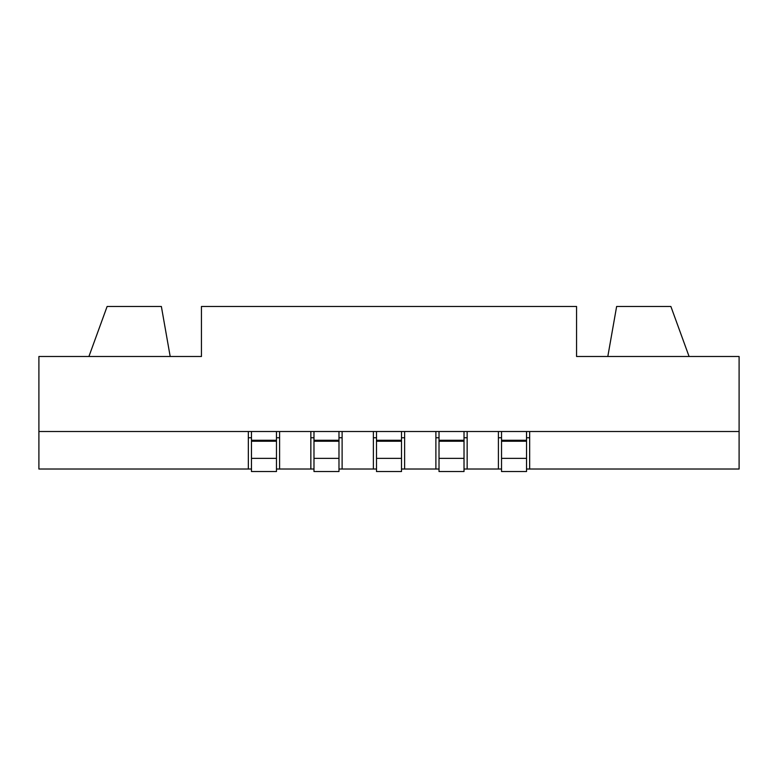 <?xml version="1.0" encoding="UTF-8"?>
<svg xmlns="http://www.w3.org/2000/svg" width="778" height="778" viewBox="0 0 778 778"><rect width="100%" height="100%" fill="white"/><g stroke="black" fill="none" stroke-linecap="round" stroke-linejoin="round"><path stroke-width="1.17" d="M251.459 469.027L38.9 469.027L38.9 431.508L739.1 431.508L739.1 469.027L526.541 469.027M313.981 469.027L276.472 469.027M376.494 469.027L338.984 469.027M439.016 469.027L401.506 469.027M501.528 469.027L464.019 469.027M498.406 437.761L501.528 437.761M526.541 437.761L529.662 437.761M435.884 437.761L439.016 437.761M464.019 437.761L467.15 437.761M373.372 437.761L376.494 437.761M401.506 437.761L404.628 437.761M310.85 437.761L313.981 437.761M338.984 437.761L342.116 437.761M248.338 437.761L251.459 437.761M276.472 437.761L279.594 437.761M576.556 325.233L576.556 356.489L607.812 356.489L616.633 306.474L670.879 306.474L689.084 356.489M739.1 431.508L739.1 356.489L576.556 356.489L576.556 306.474L201.444 306.474L201.444 356.489L38.9 356.489L38.9 431.508M529.662 469.027L529.662 431.508M498.406 431.508L498.406 469.027M467.15 431.508L467.15 469.027M435.884 469.027L435.884 431.508M404.628 431.508L404.628 469.027M373.372 469.027L373.372 431.508M342.116 431.508L342.116 469.027M310.85 469.027L310.85 431.508M279.594 469.027L279.594 431.508M248.338 431.508L248.338 469.027M201.444 325.233L201.444 356.489L170.188 356.489L161.367 306.474L107.121 306.474L88.916 356.489M276.472 440.26L276.472 471.526L276.472 431.508L276.472 440.26L251.459 440.26L251.459 471.526L276.472 471.526M251.459 431.508L251.459 440.26M338.984 440.26L338.984 471.526L338.984 431.508L338.984 440.26L313.981 440.26L313.981 471.526L338.984 471.526M313.981 431.508L313.981 440.26M401.506 440.26L401.506 471.526L401.506 431.508L401.506 440.26L376.494 440.26L376.494 471.526L401.506 471.526M376.494 431.508L376.494 440.26M464.019 440.26L464.019 471.526L464.019 431.508L464.019 440.26L439.016 440.26L439.016 471.526L464.019 471.526M439.016 431.508L439.016 440.26M526.541 440.26L526.541 471.526L526.541 431.508L526.541 440.26L501.528 440.26L501.528 471.526L526.541 471.526M501.528 431.508L501.528 440.26M251.459 441.233L276.472 441.233M276.472 458.359L251.459 458.359M313.981 441.233L338.984 441.233M338.984 458.359L313.981 458.359M376.494 441.233L401.506 441.233M401.506 458.359L376.494 458.359M439.016 441.233L464.019 441.233M464.019 458.359L439.016 458.359M501.528 441.233L526.541 441.233M526.541 458.359L501.528 458.359"/></g></svg>
